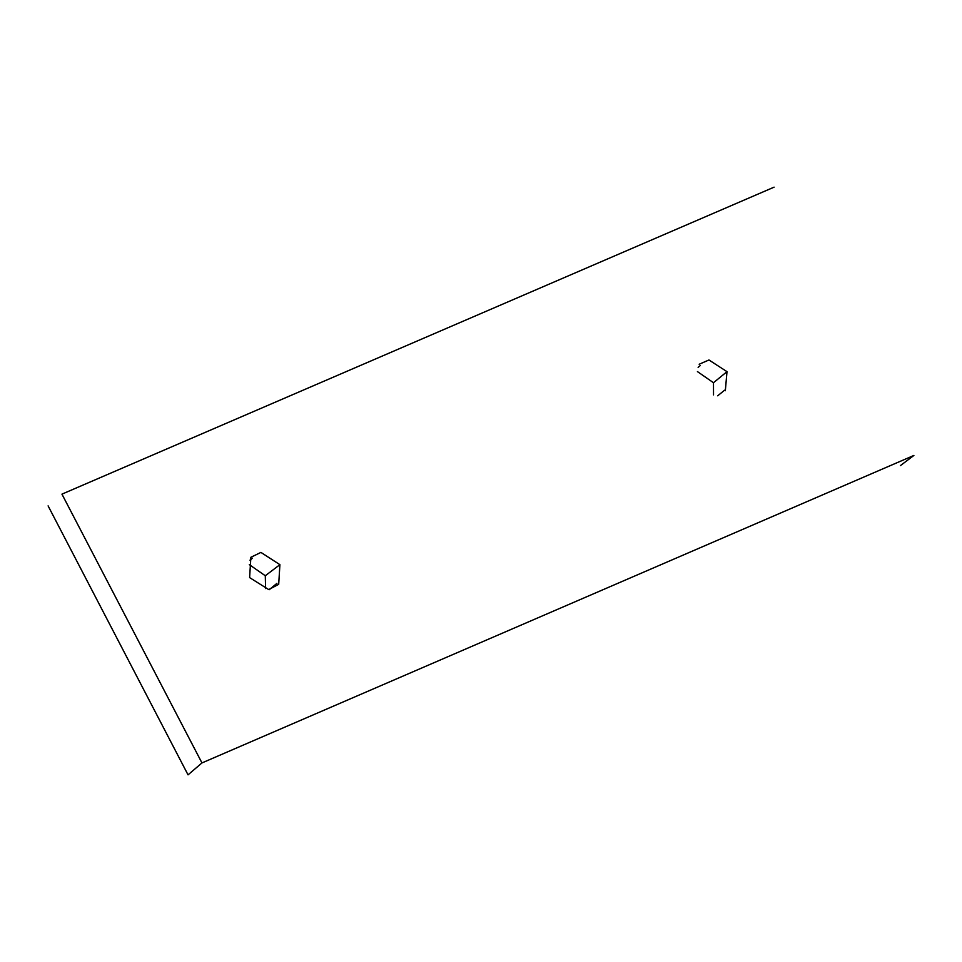 <?xml version="1.0" encoding="UTF-8"?>
<svg xmlns="http://www.w3.org/2000/svg" width="962" height="962" viewBox="0 0 962 962"><rect width="100%" height="100%" fill="white"/><g stroke="black" fill="none" stroke-linecap="round" stroke-linejoin="round"><path stroke-width="1.44" d="M774.097 187.157L61.941 494.143L201.96 762.926L913.9 455.435L900.432 465.596M249.615 577.597L268.699 589.586L278.691 584.343L279.906 564.67L260.918 552.404L250.878 557.275L249.615 577.597M699.17 364.249L708.946 359.98L726.995 371.657L725.336 390.728M279.906 564.67L265.284 575.745L249.314 564.622M48.1 505.88L188.035 774.843L201.96 762.926M713.527 394.889L713.479 382.732L726.995 371.657M713.479 382.732L697.438 371.597M265.608 588.564L265.284 575.745M249.964 560.185L252.465 558.2M700.252 365.56L698.123 367.34M717.688 395.803L724.554 390.223M269.24 589.706L276.924 583.357"/></g></svg>
